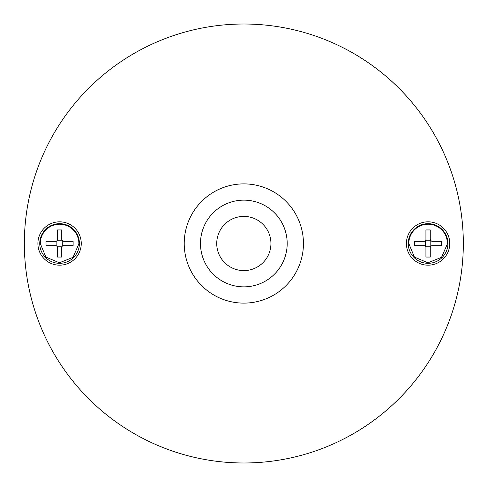 <?xml version="1.0" encoding="UTF-8"?>
<svg xmlns="http://www.w3.org/2000/svg" width="487" height="487" viewBox="0 0 487 487"><rect width="100%" height="100%" fill="white"/><g stroke="black" fill="none" stroke-linecap="round" stroke-linejoin="round"><path stroke-width="0.73" d="M447.918 243.896A19.827 19.827 0 0 1 427.896 263.327A19.827 19.827 0 0 1 408.27 243.104A19.827 19.827 0 0 1 428.493 223.679A19.827 19.827 0 0 1 447.918 243.896M447.376 243.89L441.526 257.343L427.903 262.785L414.388 257.069L408.806 243.5A19.285 19.285 0 0 1 428.286 224.215A19.285 19.285 0 0 1 447.376 243.5L447.376 243.89M425.924 247.512L425.924 257.051L430.264 257.051L430.264 247.512A1.845 1.845 0 0 1 432.103 245.667L441.642 245.667L441.642 241.333L432.432 241.333A2.167 2.167 0 0 1 430.264 239.166L430.264 229.949L425.924 229.949L425.924 239.488A1.845 1.845 0 0 1 424.086 241.333L414.547 241.333L414.547 245.667L424.086 245.667A1.845 1.845 0 0 1 425.924 247.512M425.388 246.209L430.8 246.209L430.806 240.791L425.388 240.791L425.382 246.203M430.264 239.166L430.806 240.791M430.898 240.7L432.432 241.333M88.634 398.701A219.485 219.485 0 0 1 159.839 40.725A219.485 219.485 0 0 1 399.036 398.701A219.485 219.485 0 0 1 88.634 398.701M449.769 243.5A21.678 21.678 0 0 0 412.763 228.172A21.678 21.678 0 0 0 436.389 263.528A21.678 21.678 0 0 0 449.769 243.5A205.934 205.934 0 0 1 449.769 243.506M74.907 228.172A21.678 21.678 0 0 0 37.901 243.5A21.678 21.678 0 0 0 74.907 258.828A21.678 21.678 0 0 0 74.907 228.172M39.751 243.104A19.827 19.827 0 0 1 59.578 223.673A19.827 19.827 0 0 1 79.399 243.896A19.827 19.827 0 0 1 59.377 263.327A19.827 19.827 0 0 1 39.751 243.104M78.857 243.89L73.007 257.343L59.384 262.785L45.869 257.069L40.293 243.5A19.285 19.285 0 0 1 59.578 224.215A19.285 19.285 0 0 1 78.864 243.5L78.857 243.89M57.411 247.512L57.411 257.051L61.746 257.051L61.746 247.512A1.845 1.845 0 0 1 63.584 245.667L73.123 245.667L73.123 241.333L63.913 241.333A2.167 2.167 0 0 1 61.746 239.166L61.746 229.949L57.411 229.949L57.411 239.488A1.845 1.845 0 0 1 55.567 241.333L46.028 241.333L46.028 245.667L55.567 245.667A1.845 1.845 0 0 1 57.411 247.512M56.869 246.209L62.281 246.209L62.287 240.791L56.869 240.791L56.863 246.203M61.746 239.166L62.287 240.791M62.379 240.7L63.913 241.333M243.835 286.855A43.355 43.355 0 0 1 200.48 243.5A43.355 43.355 0 0 1 243.835 200.145A43.355 43.355 0 0 1 287.19 243.5A43.355 43.355 0 0 1 243.835 286.855M303.444 243.963A59.615 59.615 0 0 1 243.603 303.115A59.615 59.615 0 0 1 184.22 243.5A59.615 59.615 0 0 1 184.226 243.037A59.615 59.615 0 0 1 244.297 183.891A59.615 59.615 0 0 1 303.444 243.963M41.024 159.59A219.485 219.485 0 0 1 327.745 40.689M399.036 88.299A219.485 219.485 0 0 1 159.925 446.311M218.803 253.879A27.095 27.095 0 0 0 254.214 268.532A27.095 27.095 0 0 0 268.867 233.121A27.095 27.095 0 0 0 233.456 218.468A27.095 27.095 0 0 0 218.803 253.879"/></g></svg>
